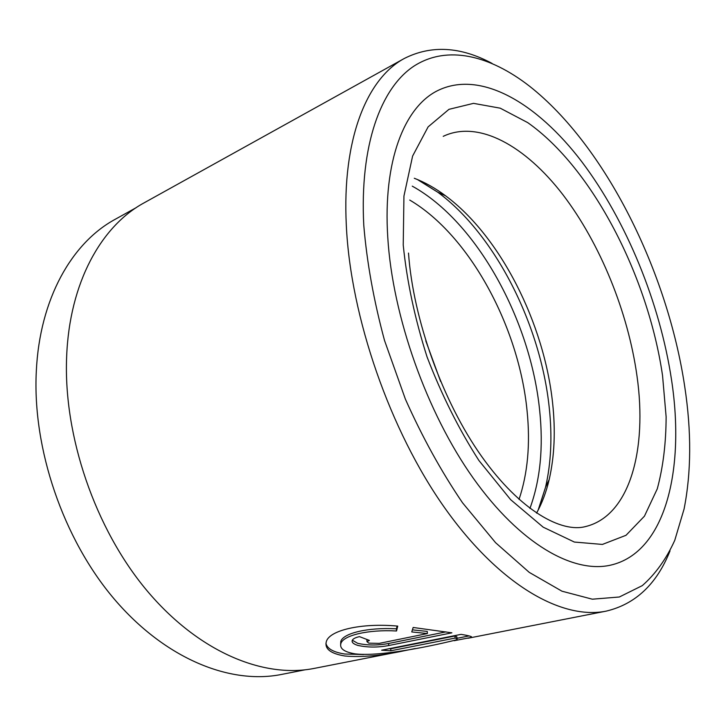 <?xml version="1.0" encoding="UTF-8"?>
<svg xmlns="http://www.w3.org/2000/svg" width="726" height="726" viewBox="0 0 726 726"><rect width="100%" height="100%" fill="white"/><g stroke="black" fill="none" stroke-linecap="round" stroke-linejoin="round"><path stroke-width="1.09" d="M136.234 207.636L115.198 219.306C72.128 242.584 39.676 298.477 36.3 371.449C32.361 448.641 63.189 539.019 114.236 599.041C165.41 659.117 230.351 684.7 281.407 674.463L305.011 669.826M340.63 644.407L340.784 641.457C343.026 633.29 367.701 627.21 396.405 628.825L396.532 630.985C367.873 629.388 343.108 635.432 340.875 643.545C339.478 648.654 344.36 652.111 355.504 653.917C386.078 657.311 452.035 641.058 456.727 639.76C457.625 639.216 457.081 638.653 455.111 638.072L390.851 650.777L381.64 650.197L461.083 634.37C469.74 635.776 473.08 636.802 471.101 637.455L454.131 640.713M415.29 648.518L404.527 650.687C381.459 655.696 361.612 657.475 344.986 656.014C330.802 653.699 324.567 648.971 326.273 641.811C328.932 630.422 360.976 622.708 397.748 626.102L396.532 630.985M325.929 643.354C327.217 648.754 333.543 652.311 344.904 654.026L363.517 654.525M456.627 638.39L469.05 635.922M369.416 640.423L366.957 641.63L368.763 643.145L379.172 643.381L427.396 633.553L411.751 631.929L413.158 627.473L451.89 632.827L388.728 645.532C377.838 647.583 367.519 647.538 357.773 645.396C353.517 644.062 351.665 642.428 352.21 640.495C352.854 638.853 355.277 637.573 359.47 636.629L369.416 640.423M352.337 640.205L357.682 643.327C367.42 645.487 377.729 645.541 388.619 643.481L445.909 631.883M363.771 225.187C366.848 262.195 373.772 300.637 384.526 340.494L405.38 399.128C422.278 437.034 441.326 471.591 462.535 502.791L495.577 542.685L529.254 572.378L561.951 591.191L592.316 599.195L619.332 596.999L642.301 585.619C655.524 573.985 666.341 558.893 674.753 540.353L684.064 509.062C691.324 472.345 691.551 431.543 684.736 386.649C667.584 271.678 605.548 146.089 529.681 86.312C489.959 55.385 447.198 44.622 413.829 66.193C380.796 88.082 359.624 145.227 363.771 225.187M670.034 550.871C656.803 584.031 635.549 604.114 606.246 611.12C562.205 620.131 499.688 585.374 444.82 508.037C390.062 430.854 350.558 317.099 346.32 225.387C341.919 138.602 367.147 78.263 404.418 58.416C431.335 44.894 460.529 46.555 492.019 63.38M387.766 237.266C382.865 160.9 404.382 107.312 437.315 90.786C480.358 69.333 537.04 102.992 581.735 161.653C626.547 221.04 659.961 302.951 671.559 380.016C685.199 469.286 665.715 552.631 610.548 565.164C573.159 573.676 520.052 543.955 473.334 478.28C426.725 412.704 392.485 316.109 387.766 237.266C382.865 160.9 404.382 107.312 437.315 90.786C480.358 69.333 537.04 102.992 581.735 161.653C626.547 221.04 659.961 302.951 671.559 380.016C685.199 469.286 665.715 552.631 610.548 565.164C573.159 573.676 520.052 543.955 473.334 478.28C426.725 412.704 392.485 316.109 387.766 237.266M404.527 650.687L314.213 668.401C263.511 678.574 198.425 652.093 146.661 590.274C95.033 528.51 63.334 435.727 66.638 356.92C69.406 282.441 101.431 225.904 144.184 202.799L404.418 58.416M412.422 629.85L427.26 631.42L427.396 633.553M396.405 628.825L397.104 626.057M389.054 648.717L390.742 648.772L390.851 650.777M390.742 648.772L454.957 635.994L455.111 638.072M454.957 635.994C456.935 636.584 457.471 637.147 456.572 637.7M440.618 381.459L425.763 340.766M519.036 499.388C527.738 473.443 530.416 443.976 527.085 410.97C518.999 327.181 469.822 235.478 409.727 200.058M536.559 513.119C542.032 503.236 546.242 492.056 549.174 479.587C554.492 456.3 555.626 430.727 552.586 402.866C544.155 323.36 500.495 236.458 445.537 195.775C435.255 188.125 424.828 182.29 414.283 178.26M388.619 643.481L388.728 645.532M538.483 509.516L545.535 487.282C551.125 462.952 552.35 436.308 549.21 407.35C540.534 324.722 495.286 234.725 437.796 192.236L418.067 179.776M529.935 508.4C540.298 480.031 543.538 447.352 539.654 410.371C530.633 320.384 476.946 221.82 412.25 186.146M408.502 253.065C413.158 319.322 442.742 401.696 481.665 456.454C520.941 511.658 562.06 533.047 585.71 526.522C629.986 515.66 647.429 449.349 637.001 376.05C628.09 312.162 600.275 243.673 562.886 194.668C525.56 146.153 478.697 119.481 443.223 136.334M662.539 375.487L666.123 416.788C666.041 443.205 663.101 467.226 657.275 488.843L644.434 516.177L626.012 535.298L602.389 544.427L574.357 542.05L543.193 527.176L510.65 499.679L478.906 460.493C458.823 429.202 441.553 394.69 427.07 356.956C414.827 318.56 406.887 281.252 403.229 245.043L403.937 196.084L412.613 156.054L428.122 126.869L448.958 109.336L473.524 103.355L500.25 108.183L527.729 122.63C592.534 168.142 648.037 276.425 662.539 375.487M340.784 641.457L340.875 643.545M471.029 636.511L471.11 637.455M366.848 639.533L366.957 641.63M467.898 638.263L606.246 611.12M417.259 179.44L437.796 192.236L445.537 195.775M549.174 479.587L545.535 487.282L538.084 510.296"/></g></svg>
